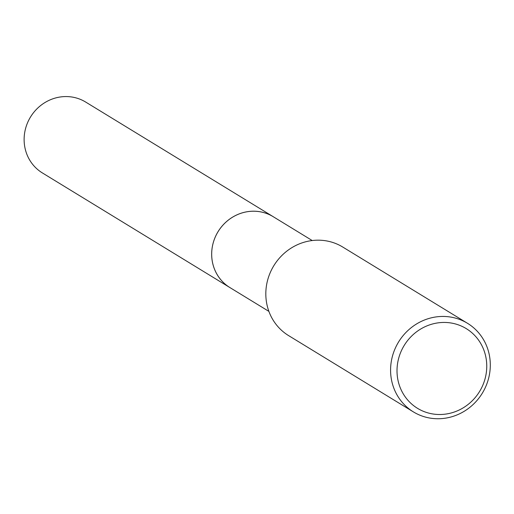<?xml version="1.0" encoding="UTF-8"?>
<svg xmlns="http://www.w3.org/2000/svg" width="514" height="514" viewBox="0 0 514 514"><rect width="100%" height="100%" fill="white"/><g stroke="black" fill="none" stroke-linecap="round" stroke-linejoin="round"><path stroke-width="0.77" d="M268.899 311.394L229.912 287.57A41.525 39.263 -58.6 0 1 215.282 237.025A41.525 39.263 -58.6 0 1 262.686 212.321A41.525 39.263 -58.6 0 1 273.23 216.709L312.21 240.539M230.503 287.93A41.531 39.27 -58.6 0 1 215.128 237.359A41.531 39.27 -58.6 0 1 262.686 212.314A41.531 39.27 -58.6 0 1 273.814 217.069M413.372 411.881L288.605 335.61A51.901 49.074 -58.6 0 1 270.319 272.433A51.901 49.074 -58.6 0 1 329.57 241.554A51.901 49.074 -58.6 0 1 342.748 247.041L467.515 323.306A51.901 49.074 -58.6 0 1 485.801 386.489A51.901 49.074 -58.6 0 1 426.543 417.368A51.901 49.074 -58.6 0 1 413.372 411.881A51.901 49.074 -58.6 0 1 395.08 348.698A51.901 49.074 -58.6 0 1 454.337 317.819A51.901 49.074 -58.6 0 1 467.515 323.306M454.389 323.679A46.716 44.165 -58.6 0 1 484.978 379.088A46.716 44.165 -58.6 0 1 429.376 413.269A46.716 44.165 -58.6 0 1 398.787 357.866A46.716 44.165 -58.6 0 1 454.389 323.679M230.747 288.078A41.538 39.276 -58.6 0 1 229.899 287.577L42.347 172.91A41.525 39.263 -58.6 0 1 25.7 128.05A41.525 39.263 -58.6 0 1 85.665 102.055L273.23 216.696A41.538 39.276 -58.6 0 1 274.065 217.223M229.899 287.577A41.538 39.276 -58.6 0 1 213.246 242.704A41.538 39.276 -58.6 0 1 273.23 216.696"/></g></svg>
